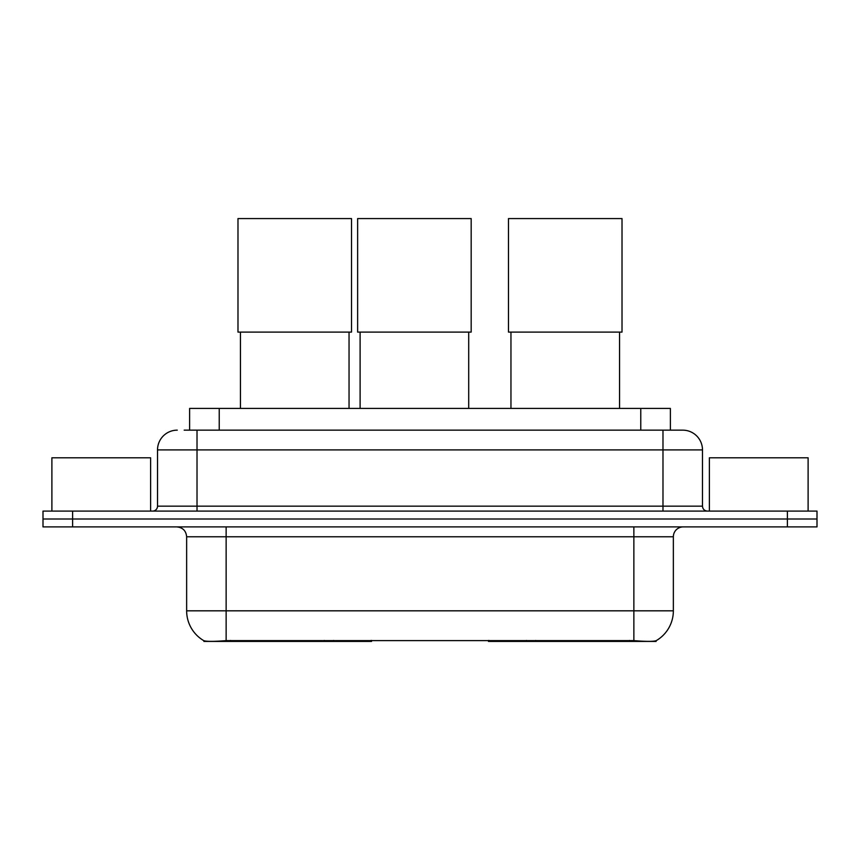 <?xml version="1.0" encoding="UTF-8"?>
<svg xmlns="http://www.w3.org/2000/svg" width="860" height="860" viewBox="0 0 860 860"><rect width="100%" height="100%" fill="white"/><g stroke="black" fill="none" stroke-linecap="round" stroke-linejoin="round"><path stroke-width="1.29" d="M371.541 640.453L371.541 641.42L203.917 641.42L203.917 640.721M189.619 430.15L189.619 408.425L670.381 408.425L670.381 430.15M656.083 640.721L656.083 641.42L488.458 641.42L488.458 640.453M186.642 610.815L226.137 610.815L226.137 536.769L186.642 536.769L186.642 610.815A34.55 34.55 0 0 0 203.723 640.625C206.282 641.614 213.753 641.614 226.137 640.625L633.863 640.625C646.236 641.614 653.707 641.614 656.277 640.625A34.55 34.55 0 0 0 673.358 610.815L673.358 536.769A9.868 9.868 0 0 1 683.227 526.9M72.616 511.098L817 511.098L817 518.999L43 518.999L43 526.9L72.616 526.9L72.616 518.999L43 518.999L43 511.098L72.616 511.098L72.616 518.999L817 518.999L817 526.9L72.616 526.9M184.631 430.15L675.82 430.15M184.18 430.15L197.015 430.15L197.015 449.898L157.52 449.898L157.52 506.164A4.934 4.934 0 0 1 152.585 511.098M177.268 430.15A19.748 19.748 0 0 0 157.52 449.898M682.732 430.15A19.748 19.748 0 0 1 702.48 449.898L662.985 449.898L662.985 430.15L682.432 430.15M702.48 449.898L702.48 506.164C702.77 509.163 704.415 510.808 707.414 511.098M817 511.098L817 518.999M150.607 511.098L150.607 457.789L51.89 457.789L51.89 511.098M808.11 511.098L808.11 457.789L709.392 457.789L709.392 511.098M240.445 332.111L240.445 408.425M349.042 332.111L349.042 408.425M237.983 218.58L351.514 218.58L351.514 332.111L237.983 332.111L237.983 218.58M510.958 332.111L510.958 408.425M619.555 332.111L619.555 408.425M508.486 218.58L622.016 218.58L622.016 332.111L508.486 332.111L508.486 218.58M360.103 332.111L360.103 408.425M468.7 332.111L468.7 408.425M357.631 218.58L471.173 218.58L471.173 332.111L357.631 332.111L357.631 218.58M535.705 640.453L535.705 641.42M629.423 641.42L629.423 640.453M324.295 640.453L324.295 641.42M230.577 641.42L230.577 640.453M219.236 430.15L219.236 408.425M640.764 430.15L640.764 408.425M333.572 640.453L333.572 641.42M526.428 640.453L526.428 641.42M489.06 640.453L489.06 641.42M370.94 640.453L370.94 641.42M633.863 526.9L633.863 536.769L226.137 536.769L226.137 526.9M673.358 536.769L633.863 536.769L633.863 610.815L673.358 610.815M633.863 640.625L633.863 610.815L226.137 610.815L226.137 640.625M787.384 526.9L787.384 511.098M197.015 511.098L197.015 506.164L702.48 506.164M157.52 506.164L197.015 506.164L197.015 449.898L662.985 449.898L662.985 511.098M186.642 536.769C186.061 530.77 182.772 527.481 176.773 526.9"/></g></svg>

